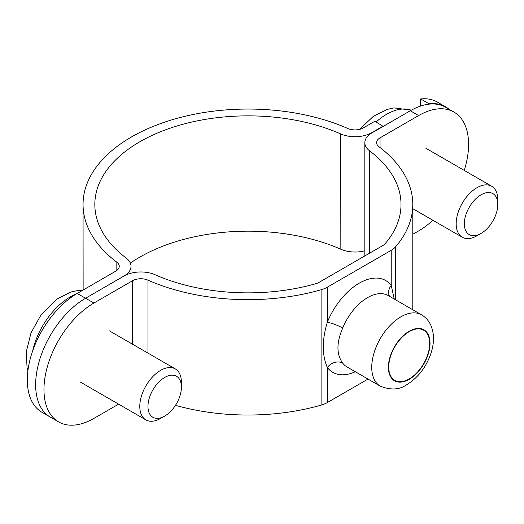 <?xml version="1.0" encoding="UTF-8"?>
<svg xmlns="http://www.w3.org/2000/svg" width="524" height="524" viewBox="0 0 524 524"><rect width="100%" height="100%" fill="white"/><g stroke="black" fill="none" stroke-linecap="round" stroke-linejoin="round"><path stroke-width="0.79" d="M118.601 404.148L93.92 418.394A70.648 40.787 -60 0 1 58.596 421.899A70.648 40.787 -60 0 1 47.769 365.287A70.648 40.787 -60 0 1 93.92 303.029L132.5 280.753A11.777 6.799 180 0 1 147.971 280.157A164.844 95.172 0 0 0 321.094 289.779A23.547 13.598 0 0 0 327.297 287.211L391.225 250.302A23.547 13.598 0 0 0 395.672 246.719A164.844 95.172 0 0 0 412.794 204.491A164.844 95.172 0 0 0 379.009 146.766A11.777 6.799 180 0 1 376.599 142.646A11.777 6.799 180 0 1 380.044 137.838L418.63 115.562A70.648 40.787 -60 0 1 453.954 112.064L445.623 107.256A70.648 40.787 120 0 0 410.305 110.754L371.719 133.03A23.547 13.598 0 0 0 364.822 142.646A23.547 13.598 0 0 0 369.649 150.892A153.067 88.373 180 0 1 401.017 204.491A153.067 88.373 180 0 1 385.12 243.706A11.777 6.799 180 0 1 382.9 245.494L318.972 282.403A11.777 6.799 180 0 1 315.867 283.687A153.067 88.373 180 0 1 155.111 274.753A23.547 13.598 0 0 0 124.175 275.952L85.595 298.221A70.648 40.787 120 0 0 39.444 360.479A70.648 40.787 120 0 0 50.271 417.091A70.648 40.787 -60 0 1 39.431 360.519A70.648 40.787 -60 0 1 85.543 298.261L77.218 293.453A70.648 40.787 120 0 0 31.106 355.711A70.648 40.787 120 0 0 41.946 412.29L50.271 417.091A70.648 40.787 -60 0 0 50.671 417.32M453.954 112.064A70.648 40.787 -60 0 1 464.251 170.405M432.903 220.283A70.648 40.787 -60 0 1 418.63 230.927L412.794 234.3M429.68 343.462A28.944 16.716 -60 0 1 417.045 372.59A28.944 16.716 -60 0 1 394.742 380.345A28.944 16.716 -60 0 1 388.743 367.095A28.944 16.716 -60 0 1 401.384 337.967A28.944 16.716 -60 0 1 423.687 330.212A28.944 16.716 -60 0 1 429.68 343.462M389.522 296.322A11.777 9.347 142.7 0 1 391.225 285.416A52.983 30.589 120 0 0 327.297 322.319A11.777 2.253 -157.9 0 1 342.722 328.044A41.213 23.796 -60 0 1 388.192 295.556L421.493 314.78A41.213 23.796 120 0 0 389.738 325.823A41.213 23.796 120 0 0 371.745 367.298A41.213 23.796 120 0 0 380.28 386.162C390.668 390.328 399.498 389.843 406.775 384.701C418.362 377.463 426.51 366.741 431.219 352.541C433.603 344.916 434.088 337.692 432.68 330.873L431.285 326.341C429.267 321.323 426.005 317.472 421.493 314.78M394.264 299.06L391.225 285.416L391.225 250.302M380.28 386.162L346.98 366.931A41.213 23.796 -60 0 1 342.722 363.152A11.777 9.347 -37.3 0 0 327.297 367.462A52.983 30.589 120 0 0 355.305 371.739M327.297 287.211L327.297 322.319C321.972 339.919 321.972 354.971 327.297 367.462L327.297 402.576L368.005 379.075M342.722 363.152C336.369 354.342 336.369 342.637 342.722 328.044M175.461 405.334A164.844 95.172 0 0 0 321.094 405.144A23.547 13.598 0 0 0 327.297 402.576M383.188 126.408L374.863 121.24L363.342 127.908A11.777 6.805 -0.1 0 1 347.877 128.518A164.844 95.27 179.9 0 0 174.741 118.994A164.844 95.27 179.9 0 0 83.054 204.478L83.133 290.027M420.667 106.025L420.661 98.957L428.986 103.765L428.986 104.158M89.735 295.837L124.123 275.938A23.547 13.611 -0.1 0 0 131.02 266.303A23.547 13.611 -0.1 0 0 126.192 258.057A153.067 88.464 179.9 0 1 94.831 204.465A153.067 88.464 179.9 0 1 179.968 125.092A153.067 88.464 179.9 0 1 340.731 133.934A23.547 13.611 -0.1 0 0 371.667 132.716L383.188 126.048M428.986 103.765A70.648 40.787 -60 0 1 445.623 106.863L437.298 102.056A70.648 40.787 120 0 0 420.661 98.957M445.623 106.863A70.648 40.787 -60 0 1 448.911 109.156M364.822 250.806A23.547 13.611 179.9 0 1 340.842 249.241A153.067 88.464 -0.1 0 0 130.358 263.107M77.218 293.453L115.797 271.131A11.777 6.805 -0.1 0 0 119.249 266.31A11.777 6.805 -0.1 0 0 116.832 262.19A164.844 95.27 179.9 0 1 83.054 204.478M178.579 377.981A23.659 13.657 -60 0 1 181.422 387.105A23.659 13.657 -60 0 1 164.687 416.082A23.659 13.657 -60 0 1 149.93 396.196A23.659 13.657 -60 0 1 178.579 377.981M181.422 387.105L181.415 382.382A29.436 16.997 120 0 0 177.885 371.031A29.436 16.997 120 0 0 175.324 368.916A29.436 16.997 120 0 0 147.382 383.476A29.436 16.997 120 0 0 143.321 417.779A29.436 16.997 120 0 0 145.888 419.901A29.436 16.997 120 0 0 160.599 418.44L164.687 416.082M464.343 223.761A23.659 13.657 -60 0 1 481.071 194.79A23.659 13.657 -60 0 1 497.8 204.445A23.659 13.657 -60 0 1 481.071 233.422A23.659 13.657 -60 0 1 464.343 223.761M497.8 199.729A29.436 16.997 120 0 0 497.8 199.723A29.436 16.997 120 0 0 491.702 186.249A29.436 16.997 120 0 0 469.019 194.135A29.436 16.997 120 0 0 456.168 223.761A29.436 16.997 120 0 0 462.266 237.234A29.436 16.997 120 0 0 476.978 235.78L481.071 233.422M93.92 303.029L85.595 298.221M380.044 137.838L380.044 147.558M410.305 110.754L418.63 115.562M321.094 289.779L321.094 405.144M388.402 367.298A29.436 16.997 -60 0 1 409.211 331.247A29.436 16.997 -60 0 1 430.027 343.259A29.436 16.997 -60 0 1 409.211 379.311A29.436 16.997 -60 0 1 388.402 367.298M369.649 253.144L369.649 150.892M395.672 246.719L395.672 299.879M132.5 280.753L132.5 344.189M147.971 280.157L147.971 353.124M371.667 132.716L371.667 133.063M340.731 133.934L340.842 249.241M116.839 270.436L116.832 262.19M32.645 350.936A55.374 31.971 -60 0 1 48.346 317.256A55.374 31.971 -60 0 1 76.268 294.016M376.127 121.974A55.374 31.971 -60 0 1 411.281 110.204M58.596 421.899L50.271 417.091M364.822 142.646L364.822 255.928M412.794 309.756L412.794 204.491M131.026 273.201L131.02 266.303M80.034 381.878L145.888 419.901M109.47 330.893L175.324 368.916M27.89 370.907L27.097 367.953L26.2 352.167L31.001 332.858L41.082 314.8L56.821 299.125L70.943 292.012L77.572 290.565L82.727 290.263M497.8 204.445L497.8 199.723M412.794 208.67L462.266 237.234M425.855 148.233L491.702 186.249M411.353 110.164L393.95 107.905L387.328 109.352L373.206 116.466L359.615 129.363"/></g></svg>
